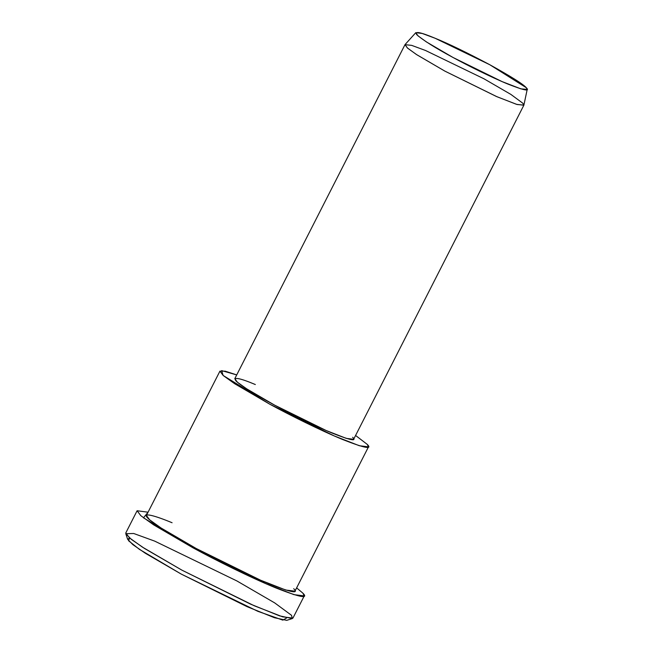 <?xml version="1.0" encoding="UTF-8"?>
<svg xmlns="http://www.w3.org/2000/svg" width="653" height="653" viewBox="0 0 653 653"><rect width="100%" height="100%" fill="white"/><g stroke="black" fill="none" stroke-linecap="round" stroke-linejoin="round"><path stroke-width="0.98" d="M286.618 617.975L282.831 620.13L257.796 611.298L181.199 574.069L139.358 549.328L128.568 540.757L129.621 537.974L127.621 539.272L132.869 544.643L145.448 553.328L181.199 574.069L246.997 606.637L274.489 617.738L286.74 620.35L292.315 618.562L279.484 615.828L250.719 604.213L181.869 570.126L144.452 548.422L131.286 539.329L125.792 533.713L133.694 533.493L154.696 541.125L236.859 580.925L274.733 602.923L291.532 615.322L292.315 618.562M435.012 38.209L489.791 64.737L526.236 87.673L527.208 89.412L520.825 88.849L502.043 81.584L453.125 57.537L426.409 41.931L417.936 35.801L415.814 32.65L422.246 33.474L435.012 38.209C420.532 32.152 414.418 30.952 416.679 34.609C423.201 40.331 435.347 47.971 453.125 57.537C467.883 65.602 491.374 77.299 507.903 84.074C524.212 90.481 530.318 91.681 526.236 87.673C523.339 84.237 511.193 76.589 489.791 64.737C466.96 52.607 448.701 43.759 435.012 38.209M415.814 32.65L405.064 44.559L407.333 47.922L416.369 54.46L444.864 71.112L497.039 96.758L517.078 104.504L523.894 105.109L527.208 89.412M425.544 50.493L483.971 78.793L510.907 94.432L522.849 103.247L523.845 105.231L516.523 104.333L496.362 96.464L444.864 71.112L416.761 54.713L407.635 48.183L404.991 44.673L411.643 45.359L425.544 50.493M404.991 44.673L234.786 378.716L237.431 382.234L246.556 388.764L274.66 405.162L326.157 430.515L346.319 438.383L353.64 439.281L523.845 105.231M236.729 374.912L221.636 370.618L223.13 375.451L269.771 404.199C289.442 414.949 320.77 430.547 342.809 439.575C364.554 448.129 372.7 449.721 367.247 444.375L355.583 435.469L367.247 444.375L368.496 446.848L359.338 445.73L334.14 435.894L269.771 404.199L234.639 383.703L223.228 375.54L219.93 371.149L225.171 371.173L236.729 374.912M352.644 437.298C357.003 441.583 350.481 440.302 333.087 433.461C315.464 426.238 290.397 413.757 274.66 405.162C258.547 396.485 239.896 385.262 235.782 380.699C233.374 376.797 239.888 378.079 255.339 384.535M219.93 371.149L146.394 515.47L149.692 519.861L161.103 528.024L196.235 548.52L260.604 580.215L285.802 590.051L294.96 591.169L368.496 446.848M148.06 512.205L143.489 517.821L193.182 547.924C215.31 560.013 250.556 577.57 275.346 587.716C299.809 597.34 308.975 599.144 302.845 593.12L296.625 587.904L302.845 593.12L304.249 595.903L293.948 594.646L265.591 583.578L193.182 547.924L153.659 524.865L140.819 515.682L137.106 510.744L148.06 512.205M293.711 588.696C299.164 594.05 291.018 592.451 269.273 583.896C247.234 574.869 215.906 559.27 196.235 548.52C176.09 537.68 152.786 523.657 147.643 517.951C141.742 511.87 155.659 515.878 172.082 522.743M137.106 510.744L125.792 532.946L129.506 537.884L142.346 547.067L181.869 570.126L254.278 605.78L282.635 616.848L292.936 618.105L304.249 595.903M127.621 539.272L125.792 533.713"/></g></svg>
